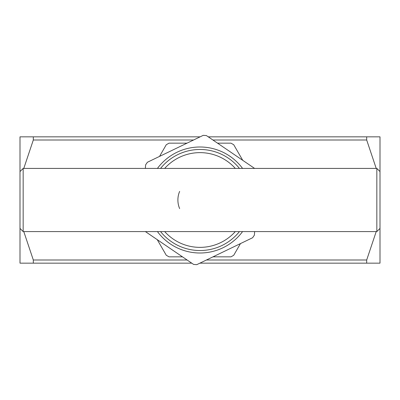 <?xml version="1.0" encoding="UTF-8"?>
<svg xmlns="http://www.w3.org/2000/svg" width="400" height="400" viewBox="0 0 400 400"><rect width="100%" height="100%" fill="white"/><g stroke="black" fill="none" stroke-linecap="round" stroke-linejoin="round"><path stroke-width="0.6" d="M239.44 168.42A50.525 50.525 0 0 0 160.56 168.42M160.56 231.58A50.525 50.525 0 0 0 239.44 231.58M179.64 208.61A22.105 22.105 0 0 1 179.64 191.39M199.885 263.16L366.685 263.16L366.685 260L376.215 231.58M23.785 231.58L33.315 260L33.315 263.16L191.755 263.16M376.215 168.42L366.685 140L366.685 136.84L380 136.84L380 263.16L366.685 263.16M33.315 263.16L20 263.16L20 228.42L23.16 231.58L23.16 168.42L376.84 168.42L376.84 231.58L23.16 231.58M366.685 136.84L208.245 136.84L366.685 136.84M20 228.42L20 136.84L200.115 136.84L33.315 136.84L33.315 140L23.785 168.42M182.48 256.84L169.005 256.84L166.27 255.265L157.265 239.67M240.465 243.595L233.73 255.265L230.995 256.84L212.985 256.84M217.52 143.16L230.995 143.16L233.73 144.735L242.735 160.33M159.535 156.405L166.27 144.735L169.005 143.16L187.015 143.16M145.355 168.42L145.615 164.87L147.395 162.26L203.235 135.34L206.385 135.57L254.61 168.42M157.43 231.58A53.005 53.005 0 0 0 242.57 231.58M242.57 168.42A53.005 53.005 0 0 0 157.43 168.42M254.645 231.58L254.385 235.13L252.605 237.74L196.765 264.66L193.615 264.43L145.39 231.58M20 171.58L23.16 168.42M380 171.58L376.84 168.42M164.695 168.42A47.37 47.37 0 0 1 235.305 168.42M235.305 231.58A47.37 47.37 0 0 1 164.695 231.58M366.685 260L206.435 260M187.115 260L33.315 260M33.315 140L193.565 140M212.885 140L366.685 140M380 228.42L376.84 231.58"/></g></svg>
